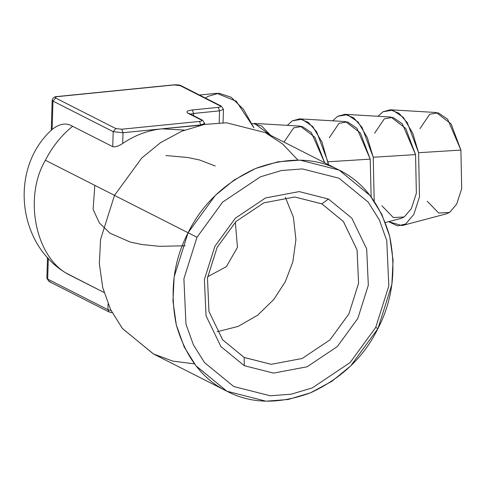 <?xml version="1.0" encoding="UTF-8"?>
<svg xmlns="http://www.w3.org/2000/svg" width="486" height="486" viewBox="0 0 486 486"><rect width="100%" height="100%" fill="white"/><g stroke="black" fill="none" stroke-linecap="round" stroke-linejoin="round"><path stroke-width="0.73" d="M51.735 129.823C9.416 168.15 17.059 243.851 65.993 273.029L104.034 292.487L68.204 274.298C35.435 257.197 23.456 197.328 45.386 160.259C52.209 146.863 61.285 135.539 72.596 126.293C66.424 122.508 59.602 123.559 52.13 129.446L51.552 129.999L52.13 129.446L52.974 101.106L52.16 100.244L52.974 101.106L52.13 129.446C59.602 123.559 66.424 122.508 72.596 126.293L112.74 146.669L113.189 131.67L115.862 128.59L55.647 98.026C54.687 97.382 55.313 96.914 57.524 96.617L174.128 84.947L180.02 85.579L220.164 105.954C221.13 106.592 220.504 107.06 218.287 107.357L192.377 109.951L193.628 113.457L193.562 115.662L193.628 113.457L190.536 114.131L193.628 113.457L192.377 109.951C187.207 110.65 185.743 111.75 187.991 113.238C185.743 111.75 187.207 110.65 192.377 109.951L218.287 107.357L219.544 110.863L193.628 113.457L219.544 110.863L219.186 122.794L219.544 110.863L218.287 107.357C220.504 107.06 221.13 106.592 220.164 105.954L221.403 106.179L223.487 109.386L219.544 110.863L223.487 109.386L221.403 106.179L181.26 85.803C180.294 85.038 177.791 84.728 173.757 84.868L57.154 96.538C54.456 96.568 52.792 97.808 52.16 100.244L51.267 130.333M68.204 274.298C35.435 257.197 23.456 197.328 45.386 160.259L114.514 195.348L45.386 160.259C52.209 146.863 61.285 135.539 72.596 126.293L112.74 146.669L113.189 131.67L52.974 101.106L55.647 98.026C54.687 97.382 55.313 96.914 57.524 96.617L173.757 84.868L181.26 85.803L180.02 85.579L220.164 105.954L221.403 106.179M202.607 120.255L201.374 120.03C202.334 120.668 201.708 121.136 199.491 121.439L121.755 129.215L123.013 132.721L113.189 131.67L123.013 132.721L161.881 128.833L184.552 130.09L161.881 128.833C148.102 130.272 135.041 135.151 122.691 143.461C118.602 146.177 115.285 147.246 112.74 146.669C115.285 147.246 118.602 146.177 122.691 143.461L123.013 132.721L121.755 129.215L115.862 128.59L55.647 98.026L52.974 101.106L113.189 131.67L115.862 128.59L121.755 129.215L199.491 121.439C201.708 121.136 202.334 120.668 201.374 120.03L187.991 113.238L189.224 113.463L187.991 113.238L201.374 120.03L202.607 120.255L204.691 123.462L200.736 125.188L161.881 128.833C148.102 130.272 135.041 135.151 122.691 143.461L123.013 132.721L200.748 124.945L199.491 121.439L200.748 124.945L204.691 123.462L202.607 120.255L189.115 113.408M194.491 363.88L172.664 361.08L153.491 353.966L122.472 328.566L110.656 309.722L102.74 287.688L99.357 263.77L100.559 239.501L114.483 195.402L100.572 239.434L99.351 263.667L102.71 287.554L110.589 309.57L122.357 328.421L153.297 353.869L226.895 391.224L265.957 401.187L288.155 399.498L310.597 392.779L331.871 381.31L350.698 365.928L377.95 328.56C364.002 356.967 341.549 378.375 310.597 392.779C278.964 404.413 251.128 403.927 227.09 391.321C202.668 379.481 185.749 357.386 176.339 325.043C169.565 291.6 173.478 260.842 188.076 232.758C202.024 204.351 224.477 182.943 255.429 168.539C287.062 156.905 314.898 157.391 338.936 169.997C363.358 181.837 380.277 203.932 389.687 236.275C396.461 269.718 392.548 300.476 377.95 328.56L375.708 327.436L388.812 285.932L386.759 240.588L379.305 219.848L368.188 202.109L338.991 178.204L302.407 168.921L281.522 170.513L260.399 176.831L222.655 202.103L197.006 237.277L114.483 195.402L141.73 158.035L160.556 142.653L181.831 131.184L204.278 124.465L226.47 122.776L265.338 132.635L339.131 170.094L370.071 195.542L381.844 214.393L389.717 236.409L393.077 260.296L391.856 284.529L377.95 328.56L375.708 327.436L350.06 362.611L312.322 387.883L291.199 394.201L270.307 395.792L233.723 386.51L204.527 362.605L193.41 344.866L185.962 324.132L183.908 278.782L197.006 237.277L222.655 202.103L260.399 176.831L281.522 170.513L302.407 168.921L338.991 178.204L368.188 202.109L379.305 219.848L386.759 240.588L388.812 285.932L375.708 327.436L350.06 362.611L312.322 387.883L291.199 394.201L270.307 395.792L233.723 386.51L204.527 362.605L193.41 344.866L185.962 324.132L183.908 278.782L197.006 237.277L114.483 195.402L141.73 158.035L160.556 142.653L181.831 131.184L204.278 124.465L226.47 122.776L265.338 132.635L282.615 143.965L297.936 160.082M226.895 391.224L195.955 365.776L184.182 346.925L176.309 324.909L172.949 301.022L174.17 276.789L188.076 232.758L215.328 195.39L234.155 180.008L255.429 168.539L277.87 161.82L300.062 160.131L339.131 170.094M252.453 123.438L261.571 125.923L270.629 135.321L254.354 123.401L300.19 126.123L314.825 137.161L324.666 162.749L311.362 132.581L302.067 126.403L293.666 127.867L284 142.112M207.65 276.716L226.409 266.632L237.441 247.331L235.346 222.151L237.441 247.331L226.409 266.632L207.65 276.716M50.198 281.68L48.958 281.455L109.174 312.018L112.187 312.741M285.343 197.322L293.423 217.297L295.919 239.622L292.851 261.796L285.349 281.643L273.764 299.528L257.647 315.195L238.079 326.434L217.12 331.731L238.079 326.434L257.647 315.195L273.764 299.528L285.349 281.643L292.851 261.796L295.919 239.622L293.423 217.297L285.343 197.322M244.197 357.471L271.176 364.318L302.158 358.486L329.994 339.848L348.912 313.907L358.565 283.344L357.082 249.944L343.444 221.58L321.969 203.913L294.85 197L263.868 202.832L236.032 221.47L217.114 247.41L207.461 277.974L208.944 311.374L222.582 339.738L244.057 357.404L271.176 364.318L302.158 358.486L329.994 339.848L348.912 313.907L358.571 283.295L357.058 249.853L343.359 221.476L321.829 203.847L294.85 197L263.868 202.832L236.032 221.47L217.114 247.41L207.455 278.022L208.968 311.465L222.667 339.842L244.197 357.471L244.251 365.679L273.521 373.108L307.128 366.778L337.32 346.561L357.836 318.421L368.321 285.221L366.675 248.941L351.821 218.159L328.463 199.035L321.829 203.847L328.463 199.035L299.2 191.606L265.587 197.936L235.394 218.153L214.879 246.293L204.399 279.493L206.04 315.772L220.893 346.554L244.251 365.679L273.521 373.108L307.128 366.778L337.32 346.561L357.836 318.421L368.321 285.221L366.675 248.941L351.821 218.159L328.463 199.035L299.2 191.606L265.587 197.936L235.394 218.153L214.879 246.293L204.399 279.493L206.04 315.772L220.893 346.554L244.251 365.679L244.197 357.471M223.487 109.386L223.025 122.715M199.436 95.025L216.72 93.294L236.263 101.228L253.923 127.818L243.407 109.265L231.19 97.279L218.894 93.203L207.984 96.374L205.529 98.117M107.904 309.673L108.074 303.969L107.904 309.673L111.063 310.542L107.904 309.673L47.689 279.11L48.308 258.194L47.689 279.11L46.875 278.247L48.958 281.455L47.689 279.11L107.904 309.673L109.174 312.018L107.904 309.673M299.704 118.863L292.25 120.856L287.348 125.364L292.25 120.856L301.988 119.21L312.753 126.56L322.011 142.204L328.445 164.669L327.898 161.789L316.69 131.876L308.331 122.375L299.704 118.863L345.534 121.585L360.399 132.976L370.204 159.147L327.898 161.789L370.204 159.147L371.152 196.933L370.204 159.147L356.955 128.322L347.533 121.895L339.015 123.335L329.289 137.738M345.048 114.325L337.594 116.318L332.691 120.826L337.594 116.318L347.332 114.672L358.097 122.022L367.355 137.666L373.242 157.251L374.196 201.155L373.242 157.251L362.034 127.338L353.68 117.837L345.048 114.325L390.878 117.047L405.743 128.438L415.554 154.609L373.242 157.251L415.554 154.609L416.356 193.209L411.363 208.64L404.237 216.975L401.023 218.39L385.374 222.533M390.392 109.787L382.938 111.78L378.035 116.288L382.938 111.78L392.676 110.134L403.441 117.484L412.699 133.128L418.586 152.713L419.503 196.83L413.799 214.466L405.658 223.991L397.615 225.935L388.587 221.683L401.983 225.601L446.367 213.852L449.58 212.437L456.706 204.102L461.7 188.671L460.898 150.071L451.087 123.9L436.228 112.509L390.392 109.787L399.024 113.299L407.377 122.8L418.586 152.713L460.898 150.071L447.642 119.246L438.226 112.819L429.703 114.259L419.983 128.662M374.633 133.2L384.359 118.797L392.882 117.357L402.299 123.784L415.554 154.609L416.356 193.209L411.363 208.64L404.237 216.975L393.338 217.576L381.899 205.778M427.243 201.24L438.682 213.038L449.58 212.437L456.706 204.102L461.7 188.671L460.898 150.071L418.586 152.713L419.503 196.83L413.799 214.466L405.658 223.991L401.983 225.601M204.661 124.398L204.691 123.462M47.5 257.307L46.875 278.247L48.958 281.455M94.813 185.348L93.118 209.46L99.387 222.91L109.951 233.195L130.205 242.052L141.863 244.494L159.511 246.323L185.209 245.788M215.249 166.03L199.503 159.961L187.845 157.519L165.933 155.526"/></g></svg>
